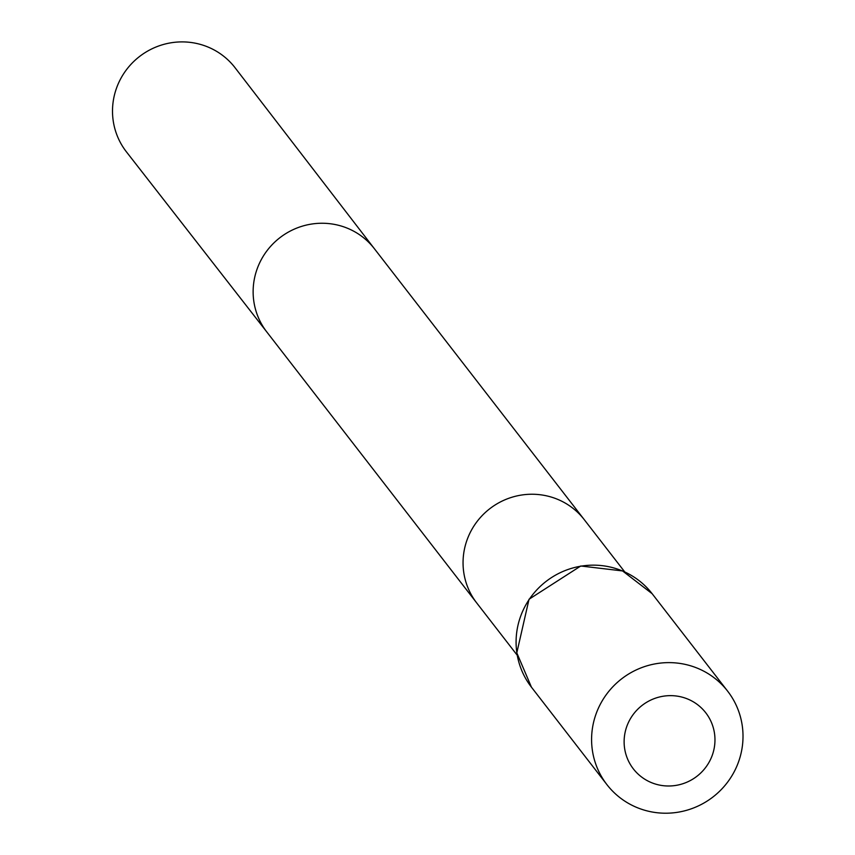 <?xml version="1.0" encoding="UTF-8"?>
<svg xmlns="http://www.w3.org/2000/svg" width="855" height="855" viewBox="0 0 855 855"><rect width="100%" height="100%" fill="white"/><g stroke="black" fill="none" stroke-linecap="round" stroke-linejoin="round"><path stroke-width="1.28" d="M266.942 332.135A68.015 66.53 -37.8 0 1 266.824 331.986L476.737 602.978A68.015 66.53 -37.8 0 1 467.642 538.351A68.015 66.53 -37.8 0 1 521.176 495.098A68.015 66.53 -37.8 0 1 584.275 519.68L624.727 571.899M711.884 756.29A45.796 44.802 -37.8 0 1 634.121 769.842A45.796 44.802 -37.8 0 1 662.636 696.323A45.796 44.802 -37.8 0 1 711.884 756.29M737.865 763.697A76.33 74.663 -37.8 0 1 677.78 812.25A76.33 74.663 -37.8 0 1 606.954 784.666A76.33 74.663 -37.8 0 1 621.574 678.891A76.33 74.663 -37.8 0 1 727.648 691.171A76.33 74.663 -37.8 0 1 737.865 763.697M517.2 655.197L476.737 602.978A68.015 66.53 -37.8 0 1 467.642 538.351A68.015 66.53 -37.8 0 1 521.176 495.098A68.015 66.53 -37.8 0 1 584.275 519.68L374.362 248.687A68.015 66.53 -37.8 0 1 374.479 248.837M266.888 332.061L126.455 151.891A68.699 67.203 -37.8 0 1 117.135 86.462A68.699 67.203 -37.8 0 1 171.31 42.75A68.699 67.203 -37.8 0 1 235.072 67.748L374.415 248.762M531.447 687.185A76.33 74.663 -37.8 0 1 546.078 581.421A76.33 74.663 -37.8 0 1 652.141 593.701L622.558 570.937L580.759 565.999L529.031 599.248L516.805 652.846L531.447 687.185L606.954 784.666M266.824 331.986A68.015 66.53 -37.8 0 1 257.718 267.358A68.015 66.53 -37.8 0 1 311.263 224.106A68.015 66.53 -37.8 0 1 374.362 248.687M727.648 691.171L652.141 593.701"/></g></svg>
